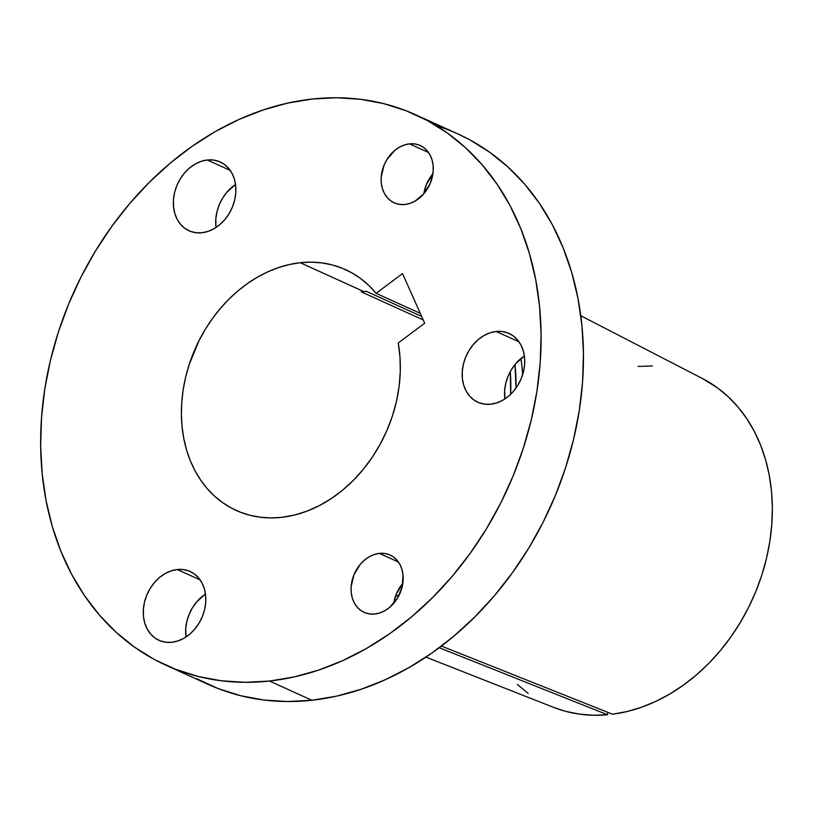 <?xml version="1.0" encoding="UTF-8"?>
<svg xmlns="http://www.w3.org/2000/svg" width="813" height="813" viewBox="0 0 813 813"><rect width="100%" height="100%" fill="white"/><g stroke="black" fill="none" stroke-linecap="round" stroke-linejoin="round"><path stroke-width="1.22" d="M496.123 331.47A37.774 29.766 114.4 0 1 509.06 333.442A37.774 29.766 114.4 0 1 523.298 372.395A37.774 29.766 114.4 0 1 490.778 404.224L496.906 402.852L502.912 400.148L508.542 396.195L513.603 391.155L517.881 385.22L521.224 378.614L523.501 371.592L524.619 364.427L524.537 357.405L523.267 350.769L520.848 344.793L517.373 339.712L512.983 335.698L507.84 332.934L502.149 331.501L496.123 331.47L489.995 332.832L483.989 335.545L478.359 339.499L473.298 344.539L469.02 350.474L465.676 357.08L463.4 364.092L462.282 371.256L462.363 378.289L463.634 384.915L466.052 390.89L469.528 395.982L473.918 399.986L479.06 402.76L484.751 404.183L490.778 404.224A37.774 29.766 114.4 0 1 477.841 402.252A37.774 29.766 114.4 0 1 463.603 363.299A37.774 29.766 114.4 0 1 496.123 331.47L519.06 341.877L496.123 331.47M207.295 159.988A37.774 29.766 114.4 0 1 220.221 161.96A37.774 29.766 114.4 0 1 234.469 200.913A37.774 29.766 114.4 0 1 201.949 232.742L208.077 231.37L214.083 228.666L219.713 224.713L224.764 219.673L229.053 213.728L232.386 207.132L234.662 200.11L235.79 192.945L235.709 185.913L234.439 179.287L232.02 173.311L228.544 168.23L224.154 164.216L219.012 161.452L213.321 160.019L207.295 159.988L201.157 161.35L195.161 164.063L189.531 168.017L184.47 173.057L180.191 178.992L176.848 185.598L174.571 192.61L173.454 199.774L173.535 206.807L174.805 213.433L177.224 219.408L180.689 224.5L185.079 228.504L190.222 231.278L195.923 232.701L201.949 232.742A37.774 29.766 114.4 0 1 189.012 230.77A37.774 29.766 114.4 0 1 174.775 191.807A37.774 29.766 114.4 0 1 207.295 159.988L230.231 170.395L207.295 159.988M177.214 569.517A37.774 29.766 114.4 0 1 190.151 571.488A37.774 29.766 114.4 0 1 204.388 610.441A37.774 29.766 114.4 0 1 171.878 642.27L178.006 640.908L184.002 638.195L189.642 634.242L194.693 629.201L198.972 623.266L202.315 616.66L204.591 609.638L205.709 602.484L205.638 595.451L204.358 588.815L201.939 582.85L198.474 577.758L194.083 573.754L188.941 570.98L183.25 569.547L177.214 569.517L171.086 570.878L165.09 573.592L159.45 577.545L154.399 582.586L150.12 588.521L146.777 595.126L144.501 602.148L143.383 609.303L143.454 616.335L144.734 622.971L147.143 628.937L150.618 634.028L155.009 638.032L160.151 640.807L165.842 642.24L171.878 642.27A37.774 29.766 114.4 0 1 158.942 640.298A37.774 29.766 114.4 0 1 144.694 601.346A37.774 29.766 114.4 0 1 177.214 569.517L200.15 579.923L177.214 569.517M379.346 553.389A31.483 24.807 114.4 0 1 390.128 555.035A31.483 24.807 114.4 0 1 401.998 587.494A31.483 24.807 114.4 0 1 374.895 614.018L380.006 612.88L385.006 610.624L389.701 607.331L397.486 598.185L402.161 586.834L403.035 575.004L401.968 569.476L399.955 564.496L397.059 560.259L393.401 556.915L389.122 554.608L384.376 553.419L379.346 553.389L374.244 554.527L369.244 556.783L364.549 560.076L360.332 564.283L353.98 574.73L351.155 586.549L351.216 592.413L352.273 597.931L354.295 602.911L357.181 607.148L360.84 610.492L365.128 612.799L369.874 613.988L374.895 614.018A31.483 24.807 114.4 0 1 364.122 612.372A31.483 24.807 114.4 0 1 352.253 579.913A31.483 24.807 114.4 0 1 379.346 553.389L398.461 562.068L379.346 553.389M409.427 143.86A31.483 24.807 114.4 0 1 420.199 145.507A31.483 24.807 114.4 0 1 432.069 177.966A31.483 24.807 114.4 0 1 404.976 204.49L410.077 203.352L415.077 201.085L423.99 193.596L430.341 183.149L433.166 171.33L433.105 165.466L432.049 159.948L430.026 154.968L427.14 150.73L423.482 147.387L419.193 145.08L414.447 143.891L409.427 143.86L404.315 144.999L399.315 147.255L394.62 150.547L386.836 159.694L384.051 165.202L381.226 177.021L381.287 182.874L382.354 188.403L384.366 193.382L387.262 197.62L390.921 200.953L395.199 203.27L399.945 204.459L404.976 204.49A31.483 24.807 114.4 0 1 394.193 202.844A31.483 24.807 114.4 0 1 382.323 170.384A31.483 24.807 114.4 0 1 409.427 143.86L428.542 152.529L409.427 143.86M269.499 681.04A302.223 238.138 114.4 0 1 166.025 665.268A302.223 238.138 114.4 0 1 52.103 353.635A302.223 238.138 114.4 0 1 312.243 99.023L336.582 97.753L360.474 99.288L383.695 103.627L406.033 110.731L427.252 120.517L447.16 132.895L465.564 147.753L482.282 164.948L497.16 184.307L510.056 205.648L520.828 228.768L529.395 253.443L535.665 279.428L539.578 306.481L541.092 334.336L540.198 362.72L536.905 391.378L531.235 420.026L523.257 448.38L513.044 476.164L500.686 503.125L486.306 528.999L470.046 553.541L452.058 576.498L432.526 597.657L411.622 616.823L389.559 633.805L366.541 648.439L342.801 660.583L318.554 670.125L294.042 676.965L269.499 681.04L245.17 682.32L221.268 680.776L198.047 676.436L175.71 669.343L154.49 659.556L134.582 647.168L116.178 632.311L99.46 615.116L84.582 595.756L71.686 574.415L60.914 551.295L52.347 526.631L46.077 500.645L42.164 473.593L40.65 445.737L41.544 417.343L44.837 388.685L50.508 360.047L58.485 331.694L68.698 303.899L81.056 276.938L95.436 251.065L111.696 226.532L129.684 203.565L149.216 182.407L170.12 163.24L192.183 146.259L215.201 131.625L238.941 119.481L263.188 109.948L287.7 103.099L312.243 99.023A302.223 238.138 114.4 0 1 415.717 114.796A302.223 238.138 114.4 0 1 529.649 426.429A302.223 238.138 114.4 0 1 269.499 681.04L311.867 700.257L269.499 681.04M166.025 665.268L208.392 684.485A302.223 238.138 -65.6 0 0 311.867 700.257A302.223 238.138 -65.6 0 0 572.017 445.646A302.223 238.138 -65.6 0 0 458.085 134.023A302.223 238.138 -65.6 0 0 436.307 125.73M398.218 342.984A132.224 104.186 114.4 0 1 281.522 517.353A132.224 104.186 114.4 0 1 236.248 510.452A132.224 104.186 114.4 0 1 186.411 374.112A132.224 104.186 114.4 0 1 300.221 262.721L363.777 291.542A132.224 104.186 -65.6 0 0 361.277 291.847L423.207 319.946L361.277 291.847A132.224 104.186 -65.6 0 1 363.777 291.542L300.221 262.721L289.489 264.499L278.757 267.497L268.158 271.664L257.762 276.979L247.701 283.381L238.046 290.81L228.9 299.194L220.353 308.452L212.478 318.503L205.364 329.235L199.073 340.556L189.205 364.509L185.71 376.917L183.23 389.447L181.787 401.978L181.401 414.406L182.061 426.591L183.779 438.42L186.512 449.792L190.262 460.585L194.978 470.697L200.618 480.036L207.132 488.511L214.449 496.032L222.498 502.525L231.207 507.952L240.485 512.231L250.262 515.33L260.424 517.231L270.871 517.911L281.522 517.353L294.194 515.117L306.826 511.204L319.245 505.666L331.277 498.572L342.771 490.026L353.564 480.148L363.523 469.05L372.506 456.896L380.393 443.847L387.079 430.077L392.476 415.768L396.51 401.114L399.122 386.307L400.291 371.551L399.986 357.049L398.218 342.984L424.681 323.239L402.557 273.575L376.104 293.33L368.756 285.393L360.606 278.524L351.755 272.792L342.293 268.249L332.293 264.936L321.887 262.904L311.155 262.162L300.221 262.721A132.224 104.186 114.4 0 1 345.495 269.621A132.224 104.186 114.4 0 1 376.104 293.33L420.28 313.361L376.104 293.33L402.557 273.575L424.681 323.239L398.218 342.984M425.941 657.117L553.429 707.31A180.628 142.326 -65.6 0 0 607.545 714.769L607.718 712.31L607.545 714.769L439.244 647.727L607.545 714.769L593.185 715.247L579.11 714.078L565.442 711.284L553.379 707.3M517.393 684.475L528.186 693.398M580.797 315.739L702.544 378.594A180.628 142.326 -65.6 0 1 764.972 564.374A180.628 142.326 -65.6 0 1 612.524 714.221L441.449 646.071L612.524 714.221L627.047 711.538L641.518 707.249L655.827 701.385L669.81 693.997L683.357 685.176L696.335 674.983L708.621 663.53L720.094 650.908L730.653 637.26L740.186 622.687L748.621 607.352L755.866 591.386L761.862 574.933L766.547 558.165L769.87 541.224L771.811 524.283L772.35 507.495L771.476 491.011L769.2 475.005L765.551 459.619L760.541 444.985L754.251 431.256L746.71 418.563L738.001 407.018L728.214 396.734L717.422 387.801L702.422 378.533M652.422 365.952L638.063 366.439M366.267 291.308A132.224 104.186 -65.6 0 0 363.777 291.542A132.224 104.186 -65.6 0 1 366.267 291.308L421.642 316.43L366.267 291.308M515.015 364.549A195.191 153.799 114.4 0 1 516.021 388.045L515.015 364.549M402.283 586.325A195.191 153.799 114.4 0 1 399.498 587.86L402.283 586.325M395.352 596.64A195.191 153.799 -65.6 0 0 399.335 594.77A195.191 153.799 114.4 0 1 395.352 596.64M522.647 374.671A195.191 153.799 -65.6 0 0 520.93 358.543A195.191 153.799 114.4 0 1 522.647 374.671M196.858 678.774L218.077 688.56L240.414 695.654L263.636 699.993L287.538 701.538L311.867 700.257L336.409 696.182L360.921 689.343L385.169 679.8L408.909 667.656L431.927 653.022L453.989 636.04L474.894 616.874L494.426 595.716L512.414 572.759L528.674 548.216L543.054 522.342L555.411 495.381L565.624 467.597L573.602 439.244L579.273 410.595L582.565 381.947L583.46 353.553L581.945 325.698L578.033 298.645L571.763 272.66L563.196 247.985L552.423 224.866L539.527 203.524L524.649 184.165L507.932 166.98L489.528 152.112L469.619 139.734L457.831 133.901M504.893 398.919L504.649 390.474L505.767 383.319L508.044 376.297L511.387 369.691L515.666 363.757L524.375 355.982A37.774 29.766 -65.6 0 0 504.893 398.919M215.902 226.024L215.821 218.992L216.939 211.827L219.215 204.815L222.559 198.209L226.837 192.275L235.536 184.5A37.774 29.766 -65.6 0 0 216.065 227.437M185.994 636.975L185.75 628.52L186.868 621.366L189.144 614.343L192.488 607.738L196.766 601.803L205.465 594.029A37.774 29.766 -65.6 0 0 185.994 636.975M393.787 603.276L396.348 593.947L402.821 583.358A31.483 24.807 -65.6 0 0 393.787 603.276M423.868 193.748L426.419 184.419L432.902 173.819A31.483 24.807 -65.6 0 0 423.868 193.738M510.676 394.275A188.89 148.84 -65.6 0 0 510.29 371.592L510.676 394.275M415.717 114.796L458.085 134.023"/></g></svg>
